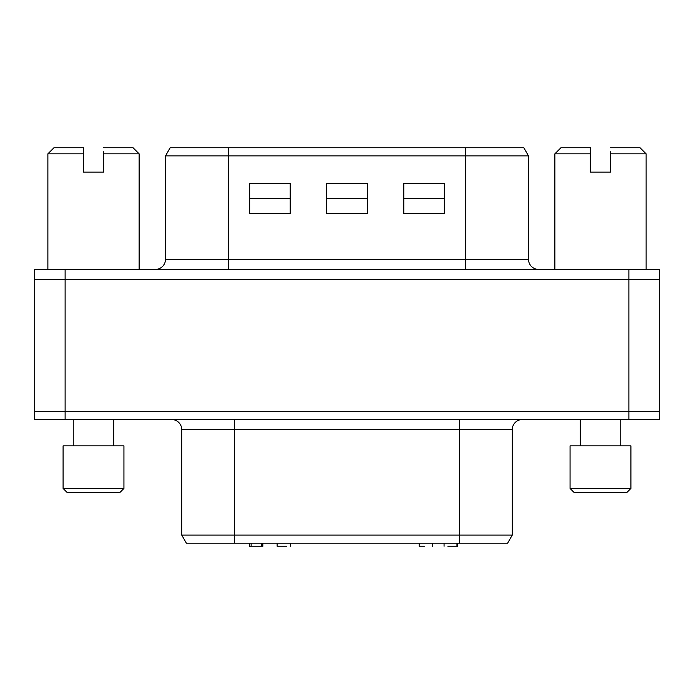 <?xml version="1.0" encoding="UTF-8"?>
<svg xmlns="http://www.w3.org/2000/svg" width="694" height="694" viewBox="0 0 694 694"><rect width="100%" height="100%" fill="white"/><g stroke="black" fill="none" stroke-linecap="round" stroke-linejoin="round"><path stroke-width="1.04" d="M34.7 419.497L34.7 279.569L34.7 411.386L65.115 411.386L34.7 411.386L34.7 419.497L659.3 419.497L659.3 279.569L34.7 279.569L34.7 269.428L34.7 279.569L65.115 279.569L65.115 269.428L34.7 269.428M659.3 269.428L659.3 279.569L659.3 269.428L628.885 269.428L628.885 279.569L659.3 279.569L659.3 411.386L628.885 411.386L659.3 411.386L659.3 419.497M65.115 419.497L65.115 279.569L628.885 279.569L628.885 411.386L65.115 411.386L628.885 411.386L628.885 419.497M261.69 543.202L261.69 546.247L262.853 546.247L262.853 543.202M447.899 546.247L457.459 546.247L457.459 543.202M456.964 543.202L456.964 546.247M249.623 543.202L249.623 546.247L261.69 546.247M251.133 543.202L251.133 546.247M419.133 543.202L419.133 546.247L419.254 543.202M424.251 546.247L419.254 546.247M286.752 546.247L277.643 546.247M459.549 419.497L459.549 429.638L512.276 429.638A10.141 10.141 0 0 1 522.417 419.497M171.583 419.497A10.141 10.141 0 0 1 181.724 429.638L234.451 429.638L234.451 419.497M459.549 543.202L507.592 543.202L512.276 535.091L181.724 535.091L186.408 543.202L459.549 543.202L459.549 429.638L234.451 429.638L234.451 543.202M538.639 269.428A10.141 10.141 0 0 1 528.498 259.296L165.502 259.296A10.141 10.141 0 0 1 155.361 269.428M465.631 147.753L170.186 147.753L165.502 155.872L528.498 155.872L523.814 147.753L465.631 147.753L465.631 269.428M249.658 213.665L249.658 183.242L290.222 183.242L290.222 213.665L249.658 213.665M326.718 213.665L326.718 183.242L367.282 183.242L367.282 213.665L326.718 213.665M403.778 213.665L403.778 183.242L444.342 183.242L444.342 213.665L403.778 213.665M444.342 198.458L403.778 198.458M367.282 198.458L326.718 198.458M290.222 198.458L249.658 198.458M628.885 269.428L65.115 269.428M580.21 445.86L580.21 419.497M620.766 419.497L620.766 445.86M570.069 488.446L570.069 445.86L630.907 445.86L630.907 488.446L570.069 488.446L574.129 492.506L626.856 492.506L630.907 488.446M590.351 147.753L560.943 147.753L554.862 153.842L590.351 153.842L590.351 147.753L590.351 151.812M610.633 151.812L610.633 172.095L590.351 172.095L590.351 153.842M610.633 153.842L646.123 153.842L640.033 147.753L610.633 147.753M554.862 269.428L554.862 153.842M646.123 153.842L646.123 269.428M610.633 172.095L590.351 172.095M73.234 445.86L73.234 419.497M113.79 419.497L113.79 445.86M63.093 488.446L63.093 445.86L123.931 445.86L123.931 488.446L63.093 488.446L67.145 492.506L119.871 492.506L123.931 488.446M83.367 147.753L53.967 147.753L47.877 153.842L83.367 153.842L83.367 147.753L83.367 151.812M103.649 151.812L103.649 172.095L83.367 172.095L83.367 153.842M103.649 153.842L139.138 153.842L133.057 147.753L103.649 147.753M47.877 269.428L47.877 153.842M139.138 153.842L139.138 269.428M103.649 172.095L83.367 172.095M228.369 269.428L228.369 147.753M444.065 546.247L444.065 543.202M432.596 546.247L432.596 543.202M277.14 546.247L277.14 543.202M290.604 546.247L290.604 543.202M512.276 429.638L512.276 535.091M181.724 429.638L181.724 535.091M528.498 259.296L528.498 155.872M165.502 259.296L165.502 155.872"/></g></svg>
